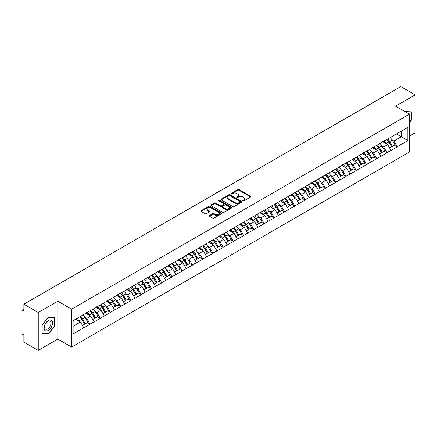 <?xml version="1.0" encoding="UTF-8"?>
<svg xmlns="http://www.w3.org/2000/svg" width="437" height="437" viewBox="0 0 437 437"><rect width="100%" height="100%" fill="white"/><g stroke="black" fill="none" stroke-linecap="round" stroke-linejoin="round"><path stroke-width="0.66" d="M242.901 200.927A0.639 0.366 0 0 0 243.802 200.927L250.652 196.978A0.912 0.524 0 0 0 250.914 196.601A0.912 0.524 0 0 0 250.652 196.229L239.055 189.538A0.912 0.524 0 0 0 237.766 189.538L230.922 193.487A0.639 0.366 0 0 0 231.823 194.006L232.708 193.498A2.917 1.682 0 0 1 236.832 193.498L237.799 194.055A2.917 1.682 0 0 1 238.651 195.246A2.917 1.682 0 0 1 237.799 196.437L236.909 196.945A0.639 0.366 0 0 0 237.815 197.469L238.7 196.956A2.917 1.682 0 0 1 242.825 196.956L243.791 197.513A2.917 1.682 0 0 1 244.644 198.704A2.917 1.682 0 0 1 243.791 199.895L242.901 200.408A0.639 0.366 0 0 0 242.901 200.927L242.901 200.408M209.481 215.501A0.912 0.524 0 0 0 209.214 215.873A0.912 0.524 0 0 0 209.481 216.244L212.737 218.123A0.912 0.524 0 0 0 214.021 218.123L221.625 213.731A0.912 0.524 0 0 0 221.892 213.36A0.912 0.524 0 0 0 221.625 212.988L210.028 206.291A0.912 0.524 0 0 0 208.739 206.291L201.14 210.683A0.912 0.524 0 0 0 200.873 211.055A0.912 0.524 0 0 0 201.14 211.426L205.068 213.693A0.912 0.524 0 0 0 206.357 213.693L209.613 211.819A0.912 0.524 0 0 0 209.875 211.442A0.912 0.524 0 0 0 209.613 211.071L207.662 209.946A2.436 1.409 0 0 1 206.947 208.952A2.436 1.409 0 0 1 208.449 207.651A2.436 1.409 0 0 1 211.109 207.957L218.74 212.366A2.436 1.409 0 0 1 219.456 213.36A2.436 1.409 0 0 1 217.954 214.66A2.436 1.409 0 0 1 215.294 214.354L214.021 213.622A0.912 0.524 0 0 0 212.737 213.622L209.481 215.501L209.481 216.244M57.821 301.208L38.259 312.499L23.882 304.201L400.773 86.602L415.15 94.905L395.589 106.196L409.376 114.155L71.602 309.167L57.821 301.208L57.821 339.101L71.602 347.06L71.602 309.167M232.774 206.554A0.912 0.524 0 0 0 234.063 206.554L241.661 202.162A0.912 0.524 0 0 0 241.929 201.79A0.912 0.524 0 0 0 241.661 201.419L230.064 194.727A0.912 0.524 0 0 0 228.775 194.727L221.177 199.114A0.912 0.524 0 0 0 220.909 199.485A0.912 0.524 0 0 0 221.177 199.856L232.774 206.554M219.205 201.064A0.639 0.366 0 0 1 219.855 201.157L231.632 207.957L224.039 212.338A0.912 0.524 0 0 1 222.755 212.338L211.158 205.641L211.158 204.898A0.912 0.524 0 0 0 210.891 205.27A0.912 0.524 0 0 0 211.158 205.641M211.158 204.898L214.409 203.019A0.912 0.524 0 0 1 215.698 203.019L220.401 205.734A0.912 0.524 0 0 0 221.69 205.734L223.848 204.489A0.912 0.524 0 0 0 224.115 204.117A0.912 0.524 0 0 0 223.848 203.746L218.953 200.916A0.639 0.366 0 0 1 219.855 200.397L231.643 207.204A0.912 0.524 0 0 1 231.91 207.575A0.912 0.524 0 0 1 231.643 207.946L231.643 207.204M71.602 347.06L409.376 152.049L409.376 114.155M79.654 316.869A6.222 3.589 -120 0 1 81.785 319.36L84.685 324.145L87.209 322.686L90.017 324.303L86.734 318.393L84.915 317.344M90.017 324.303L73.116 333.835L73.116 320.649L407.863 127.38L407.863 140.567L397.2 146.728L393.917 141.042L392.098 139.993M386.838 139.518A6.222 3.589 -120 0 1 388.968 142.009L391.869 146.794L394.392 145.335L397.2 146.728M397.2 146.952L386.958 152.639L383.675 146.952L381.856 145.903M376.601 145.428A6.222 3.589 -120 0 1 378.732 147.919L381.627 152.704L384.156 151.246L386.958 152.639M386.958 152.863L376.721 158.549L373.438 152.863L371.619 151.814M366.359 151.344A6.222 3.589 -120 0 1 368.489 153.829L371.39 158.615L373.914 157.156L376.721 158.549M376.721 158.778L366.479 164.459L363.196 158.778L361.377 157.73M356.122 157.254A6.222 3.589 -120 0 1 358.253 159.745L361.148 164.53L363.677 163.072L366.479 164.459M366.479 164.689L356.242 170.375L352.959 164.689L351.14 163.64M345.88 163.165A6.222 3.589 -120 0 1 348.01 165.656L350.911 170.441L353.435 168.982L356.242 170.375M356.242 170.599L346 176.286L342.717 170.599L340.898 169.551M335.643 169.075A6.222 3.589 -120 0 1 337.774 171.566L340.669 176.351L343.198 174.893L346 176.286M346 176.51L335.763 182.196L332.481 176.51L330.662 175.461M325.401 174.991A6.222 3.589 -120 0 1 327.531 177.477L330.432 182.262L332.956 180.803L335.763 182.196M335.763 182.426L325.521 188.107L322.238 182.426L320.419 181.371M315.164 180.902A6.222 3.589 -120 0 1 317.295 183.387L320.19 188.178L322.719 186.719L325.521 188.107M325.521 188.336L315.285 194.017L312.002 188.336L310.183 187.287M304.922 186.812A6.222 3.589 -120 0 1 307.053 189.303L309.953 194.088L312.477 192.63L315.285 194.017M315.285 194.247L305.042 199.933L301.759 194.247L299.94 193.198M294.685 192.722A6.222 3.589 -120 0 1 296.816 195.213L299.711 199.999L302.24 198.54L305.042 199.933M305.042 200.157L294.806 205.843L291.523 200.157L289.704 199.108M284.443 198.633A6.222 3.589 -120 0 1 286.574 201.124L289.474 205.909L291.998 204.45L294.806 205.843M294.806 206.073L284.563 211.754L281.281 206.073L279.462 205.019M274.207 204.549A6.222 3.589 -120 0 1 276.337 207.034L279.232 211.825L281.761 210.361L284.563 211.754M284.563 211.983L274.327 217.664L271.044 211.983L269.225 210.934M263.964 210.459A6.222 3.589 -120 0 1 266.095 212.95L268.995 217.735L271.519 216.277L274.327 217.664M274.327 217.894L264.085 223.58L260.802 217.894L258.983 216.845M253.728 216.37A6.222 3.589 -120 0 1 255.858 218.861L258.753 223.646L261.282 222.187L264.085 223.58M264.085 223.804L253.848 229.491L250.565 223.804L248.746 222.755M243.485 222.28A6.222 3.589 -120 0 1 245.616 224.771L248.516 229.556L251.04 228.098L253.848 229.491M253.848 229.715L243.606 235.401L240.323 229.715L238.504 228.666M233.249 228.196A6.222 3.589 -120 0 1 235.379 230.681L238.274 235.467L240.803 234.008L243.606 235.401M243.606 235.63L233.369 241.311L230.086 235.63L228.267 234.582M223.007 234.106A6.222 3.589 -120 0 1 225.137 236.597L228.038 241.382L230.561 239.924L233.369 241.311M233.369 241.541L223.127 247.227L219.844 241.541L218.025 240.492M212.77 240.017A6.222 3.589 -120 0 1 214.9 242.508L217.795 247.293L220.324 245.834L223.127 247.227M223.127 247.451L212.89 253.138L209.607 247.451L207.788 246.402M202.528 245.927A6.222 3.589 -120 0 1 204.658 248.418L207.559 253.203L210.082 251.745L212.89 253.138M212.89 253.362L202.648 259.048L199.365 253.362L197.546 252.313M192.291 251.843A6.222 3.589 -120 0 1 194.421 254.329L197.316 259.114L199.846 257.655L202.648 259.048M202.648 259.278L192.411 264.959L189.128 259.278L187.309 258.223M182.049 257.754A6.222 3.589 -120 0 1 184.179 260.244L187.08 265.03L189.603 263.571L192.411 264.959M192.411 265.188L182.169 270.869L178.886 265.188L177.067 264.139M171.812 263.664A6.222 3.589 -120 0 1 173.942 266.155L176.838 270.94L179.367 269.482L182.169 270.869M182.169 271.098L171.932 276.785L168.649 271.098L166.83 270.05M161.57 269.574A6.222 3.589 -120 0 1 163.7 272.065L166.601 276.85L169.124 275.392L171.932 276.785M171.932 277.009L161.69 282.695L158.407 277.009L156.588 275.96M151.333 275.49A6.222 3.589 -120 0 1 153.463 277.976L156.359 282.761L158.888 281.302L161.69 282.695M161.69 282.925L151.453 288.606L148.17 282.925L146.351 281.87M141.091 281.401A6.222 3.589 -120 0 1 143.221 283.886L146.122 288.677L148.646 287.213L151.453 288.606M151.453 288.835L141.211 294.516L137.928 288.835L136.109 287.786M130.854 287.311A6.222 3.589 -120 0 1 132.985 289.802L135.88 294.587L138.409 293.129L141.211 294.516M141.211 294.746L130.974 300.432L127.691 294.746L125.872 293.697M120.612 293.222A6.222 3.589 -120 0 1 122.742 295.712L125.643 300.498L128.167 299.039L130.974 300.432M130.974 300.656L120.732 306.342L117.449 300.656L115.63 299.607M110.375 299.132A6.222 3.589 -120 0 1 112.506 301.623L115.401 306.408L117.93 304.95L120.732 306.342M120.732 306.572L110.495 312.253L107.212 306.566L105.393 305.518M100.133 305.048A6.222 3.589 -120 0 1 102.263 307.533L105.164 312.318L107.688 310.86L110.495 312.253M110.495 312.482L100.253 318.163L96.97 312.482L95.151 311.434M89.896 310.958A6.222 3.589 -120 0 1 92.027 313.449L94.922 318.234L97.451 316.776L100.253 318.163M100.253 318.393L90.017 324.079M86.537 312.668L90.017 310.887M86.734 318.393L90.738 316.082L85.685 313.165M94.021 321.763L90.738 316.082M96.774 306.758L100.253 304.977M96.97 312.482L100.974 310.172L95.921 307.249M104.257 315.853L100.974 310.172M107.016 300.847L110.495 299.066M107.212 306.566L111.216 304.256L106.164 301.339M114.499 309.942L111.216 304.256M117.253 294.937L120.732 293.156M117.449 300.656L121.453 298.345L116.4 295.428M124.736 304.032L121.453 298.345M127.495 289.021L130.974 287.24M127.691 294.746L131.695 292.435L126.643 289.518M134.978 298.116L131.695 292.435M137.731 283.11L141.211 281.33M137.928 288.835L141.932 286.525L136.879 283.602M145.215 292.206L141.932 286.525M147.974 277.2L151.453 275.419M148.17 282.925L152.174 280.609L147.122 277.692M155.457 286.295L152.174 280.609M158.21 271.29L161.69 269.509M158.407 277.009L162.411 274.698L157.358 271.781M165.694 280.385L162.411 274.698M168.453 265.379L171.932 263.593M168.649 271.098L172.653 268.788L167.6 265.871M175.936 274.474L172.653 268.788M178.689 259.463L182.169 257.683M178.886 265.188L182.89 262.877L177.837 259.955M186.173 268.558L182.89 262.877M188.931 253.553L192.411 251.772M189.128 259.278L193.132 256.961L188.079 254.044M196.415 262.648L193.132 256.961M199.168 247.642L202.648 245.862M199.365 253.362L203.369 251.051L198.316 248.134M206.652 256.738L203.369 251.051M209.41 241.732L212.89 239.951M209.607 247.451L213.611 245.141L208.558 242.224M216.894 250.827L213.611 245.141M219.647 235.816L223.127 234.035M219.844 241.541L223.848 239.23L218.795 236.313M227.131 244.911L223.848 239.23M229.889 229.906L233.369 228.125M230.086 235.63L234.09 233.32L229.037 230.397M237.373 239.001L234.09 233.32M240.126 223.995L243.606 222.215M240.323 229.715L244.327 227.404L239.274 224.487M247.61 233.09L244.327 227.404M250.368 218.085L253.848 216.304M250.565 223.804L254.569 221.493L249.516 218.576M257.852 227.18L254.569 221.493M260.605 212.169L264.085 210.388M260.802 217.894L264.806 215.583L259.753 212.666M268.089 221.264L264.806 215.583M270.847 206.259L274.327 204.478M271.044 211.983L275.048 209.673L269.995 206.75M278.331 215.354L275.048 209.673M281.084 200.348L284.563 198.567M281.281 206.073L285.285 203.757L280.232 200.84M288.567 209.443L285.285 203.757M291.326 194.438L294.806 192.657M291.523 200.157L295.527 197.846L290.474 194.929M298.81 203.533L295.527 197.846M301.563 188.527L305.042 186.741M301.759 194.247L305.763 191.936L300.711 189.019M309.046 197.622L305.763 191.936M311.805 182.611L315.285 180.831M312.002 188.336L316.006 186.025L310.953 183.103M319.289 191.706L316.006 186.025M322.042 176.701L325.521 174.92M322.238 182.426L326.242 180.11L321.19 177.193M329.525 185.796L326.242 180.11M332.284 170.791L335.763 169.01M332.481 176.51L336.485 174.199L331.432 171.282M339.767 179.886L336.485 174.199M342.521 164.88L346 163.099M342.717 170.599L346.721 168.289L341.668 165.372M350.004 173.975L346.721 168.289M352.763 158.964L356.242 157.183M352.959 164.689L356.963 162.378L351.911 159.461M360.246 168.059L356.963 162.378M363 153.054L366.479 151.273M363.196 158.778L367.2 156.468L362.147 153.545M370.483 162.149L367.2 156.468M373.242 147.143L376.721 145.363M373.438 152.863L377.442 150.552L372.39 147.635M380.725 156.238L377.442 150.552M383.478 141.233L386.958 139.452M383.675 146.952L387.679 144.642L382.626 141.725M390.962 150.328L387.679 144.642M393.721 135.317L397.2 133.536M393.917 141.042L401.303 136.781L401.303 131.171L407.863 127.38M396.441 133.973L407.863 140.567M409.376 136.136L415.15 132.799L415.15 94.905M38.259 312.499L38.259 350.398L23.882 342.095L23.882 335.01L22.833 334.403A1.393 0.803 -120 0 1 21.85 332.699L21.85 311.248A1.393 0.803 -120 0 1 22.14 310.614A1.393 0.803 -120 0 1 22.833 310.68L23.882 311.286L23.882 304.201M38.259 350.398L57.821 339.101M73.116 326.253L80.495 321.993L75.639 319.19M83.778 327.679L80.495 321.993M388.826 142.118L389.149 142.309M378.584 148.028L378.912 148.219M368.347 153.944L368.67 154.13M358.105 159.855L358.433 160.04M347.868 165.765L348.191 165.956M337.626 171.675L337.954 171.867M327.389 177.591L327.712 177.777M317.147 183.502L317.475 183.687M306.911 189.412L307.233 189.598M296.668 195.323L296.996 195.514M286.432 201.238L286.754 201.424M276.189 207.149L276.517 207.335M265.953 213.059L266.275 213.245M255.711 218.97L256.038 219.161M245.474 224.88L245.796 225.071M235.232 230.796L235.559 230.982M224.995 236.707L225.317 236.892M214.753 242.617L215.08 242.808M204.516 248.527L204.838 248.719M194.274 254.443L194.602 254.629M184.037 260.354L184.359 260.539M173.795 266.264L174.123 266.45M163.558 272.175L163.88 272.366M153.316 278.09L153.644 278.276M143.079 284.001L143.402 284.187M132.837 289.911L133.165 290.097M122.6 295.822L122.923 296.013M112.358 301.738L112.686 301.923M102.121 307.648L102.444 307.834M91.879 313.558L92.207 313.744M81.643 319.469L81.965 319.66M409.376 122.699L411.31 120.29L411.31 111.845L404.793 111.511L410.982 112.014L410.982 120.197L409.376 122.196M54.767 317.694L48.431 317.131L42.099 325.008L42.099 333.453L48.431 334.021L54.767 326.139L54.767 317.694M243.158 201.015L243.791 200.654A2.917 1.682 0 0 0 244.644 199.463L244.644 198.704M238.651 195.246L238.651 196.005A2.917 1.682 0 0 1 237.799 197.196L237.165 197.557M250.652 196.229L250.652 196.978L239.055 190.292A0.912 0.524 0 0 0 237.766 190.292L231.173 194.099M241.661 201.419L241.661 202.162L230.064 195.481A0.912 0.524 0 0 0 228.775 195.481L221.188 199.867M240.05 202.052A0.639 0.366 0 0 0 240.05 201.533L229.873 195.656A0.639 0.366 0 0 0 228.972 195.656L228.038 196.197A2.917 1.682 0 0 0 227.18 197.382A2.917 1.682 0 0 0 228.038 198.573L234.997 202.593A2.917 1.682 0 0 0 239.115 202.593L240.05 202.052L240.05 202.812A0.639 0.366 0 0 0 240.241 202.55L240.241 201.79M227.18 197.382L227.18 198.141A2.917 1.682 0 0 0 228.038 199.332L228.038 198.573M240.05 202.812L239.115 203.347A2.917 1.682 0 0 1 234.997 203.347L228.038 199.332M211.169 205.647L214.409 203.779L214.409 203.019M224.115 204.117L224.115 204.877A0.912 0.524 0 0 1 223.848 205.248L221.69 206.493A0.912 0.524 0 0 1 220.401 206.493L215.698 203.779A0.912 0.524 0 0 0 214.409 203.779M225.284 208.553A2.436 1.409 0 0 0 227.939 208.859A2.436 1.409 0 0 0 229.441 207.559A2.436 1.409 0 0 0 228.731 206.564L226.038 205.008A0.912 0.524 0 0 0 224.749 205.008L222.591 206.253A0.912 0.524 0 0 0 222.324 206.63A0.912 0.524 0 0 0 222.591 207.001L225.284 208.553L225.284 209.312A2.436 1.409 0 0 0 227.939 209.618A2.436 1.409 0 0 0 229.441 208.318L229.441 207.559M222.324 206.63L222.324 207.384A0.912 0.524 0 0 0 222.591 207.755L222.591 207.001M225.284 209.312L222.591 207.755M219.456 213.36L219.456 214.119A2.436 1.409 0 0 1 217.954 215.419A2.436 1.409 0 0 1 215.294 215.113L214.021 214.381A0.912 0.524 0 0 0 212.737 214.381L209.492 216.249M206.947 208.952L206.947 209.711A2.436 1.409 0 0 0 207.662 210.705L207.662 209.946M209.596 211.825L207.662 210.705M221.614 213.737L210.028 207.051A0.912 0.524 0 0 0 208.739 207.051L201.151 211.432M410.982 120.104L411.31 120.29M54.439 325.947L54.767 326.139M47.764 333.633L48.431 334.021M350.687 115.521A2.136 1.235 0 0 0 349.321 116.313M390.17 137.595A7.609 4.397 60 0 1 392.164 140.102L389.64 141.561A7.609 4.397 -120 0 0 387.646 139.053M389.64 141.561L392.535 146.346L395.064 144.887L392.164 140.102M391.869 146.794L392.535 146.346M394.392 145.335L395.064 144.887M383.293 141.337A6.222 3.589 60 0 1 385.008 143.101M384.265 141.004A7.609 4.397 60 0 1 386.259 143.516L386.543 143.986M389.657 148.067L391.683 146.843L388.788 142.058A7.609 4.397 -120 0 0 386.789 139.545M391.683 146.843L389.635 148.023M340.45 121.431A2.136 1.235 0 0 0 339.079 122.223M379.933 143.505A7.609 4.397 60 0 1 381.927 146.013L379.398 147.477A7.609 4.397 -120 0 0 377.404 144.964M379.398 147.477L382.299 152.262L384.828 150.803L381.927 146.013M381.627 152.704L382.299 152.262M384.156 151.246L384.828 150.803M373.051 147.253A6.222 3.589 60 0 1 374.771 149.012M374.023 146.919A7.609 4.397 60 0 1 376.022 149.427L376.306 149.896M379.42 153.982L381.446 152.753L378.546 147.968A7.609 4.397 -120 0 0 376.552 145.461M381.446 152.753L379.392 153.939M330.208 127.347A2.136 1.235 0 0 0 328.843 128.134M369.691 149.416A7.609 4.397 60 0 1 371.685 151.929L369.161 153.387A7.609 4.397 -120 0 0 367.167 150.88M369.161 153.387L372.056 158.172L374.585 156.714L371.685 151.929M371.39 158.615L372.056 158.172M373.914 157.156L374.585 156.714M362.814 153.163A6.222 3.589 60 0 1 364.529 154.922M363.786 152.83A7.609 4.397 60 0 1 365.78 155.337L366.064 155.807M369.178 159.893L371.204 158.664L368.309 153.879A7.609 4.397 -120 0 0 366.31 151.371M371.204 158.664L369.156 159.849M319.971 133.258A2.136 1.235 0 0 0 318.6 134.044M359.454 155.332A7.609 4.397 60 0 1 361.448 157.839L358.919 159.297A7.609 4.397 -120 0 0 356.925 156.79M358.919 159.297L361.82 164.083L364.349 162.624L361.448 157.839M361.148 164.53L361.82 164.083M363.677 163.072L364.349 162.624M352.572 159.073A6.222 3.589 60 0 1 354.292 160.832M353.544 158.74A7.609 4.397 60 0 1 355.543 161.248L355.827 161.723M358.941 165.803L360.967 164.574L358.067 159.789A7.609 4.397 -120 0 0 356.073 157.282M360.967 164.574L358.914 165.76M309.729 139.168A2.136 1.235 0 0 0 308.364 139.96M349.212 161.242A7.609 4.397 60 0 1 351.206 163.749L348.682 165.208A7.609 4.397 -120 0 0 346.688 162.701M348.682 165.208L351.577 169.993L354.107 168.535L351.206 163.749M350.911 170.441L351.577 169.993M353.435 168.982L354.107 168.535M342.335 164.984A6.222 3.589 60 0 1 344.05 166.748M343.307 164.651A7.609 4.397 60 0 1 345.301 167.163L345.585 167.633M348.699 171.714L350.725 170.49L347.83 165.699A7.609 4.397 -120 0 0 345.831 163.192M350.725 170.49L348.677 171.67M299.492 145.079A2.136 1.235 0 0 0 298.121 145.871M338.975 167.153A7.609 4.397 60 0 1 340.969 169.66L338.44 171.118A7.609 4.397 -120 0 0 336.446 168.611M338.44 171.118L341.341 175.909L343.87 174.45L340.969 169.66M340.669 176.351L341.341 175.909M343.198 174.893L343.87 174.45M332.093 170.9A6.222 3.589 60 0 1 333.813 172.659M333.065 170.567A7.609 4.397 60 0 1 335.064 173.074L335.348 173.544M338.462 177.63L340.489 176.401L337.588 171.615A7.609 4.397 -120 0 0 335.594 169.103M340.489 176.401L338.435 177.586M410.578 111.779L410.982 112.014M44.607 330.093A6.036 3.485 120 0 0 50.435 328.531A6.036 3.485 120 0 0 51.998 320.9A6.036 3.485 120 0 0 46.169 322.462A6.036 3.485 120 0 0 44.607 330.093M44.907 328.635A4.567 2.638 120 0 0 45.421 329.11A4.567 2.638 120 0 0 49.671 326.974A4.567 2.638 120 0 0 50.501 321.67A4.567 2.638 120 0 0 49.987 321.195A4.567 2.638 120 0 0 45.738 323.331A4.567 2.638 120 0 0 44.907 328.635M48.299 317.317L54.439 317.863L54.439 326.046L48.299 333.682L42.165 333.131L42.165 324.948L48.299 317.317M54.03 317.628L54.439 317.863M289.25 150.994A2.136 1.235 0 0 0 287.885 151.781M328.733 173.063A7.609 4.397 60 0 1 330.727 175.576L328.203 177.034A7.609 4.397 -120 0 0 326.21 174.521M328.203 177.034L331.099 181.819L333.628 180.361L330.727 175.576M330.432 182.262L331.099 181.819M332.956 180.803L333.628 180.361M321.856 176.81A6.222 3.589 60 0 1 323.571 178.569M322.828 176.477A7.609 4.397 60 0 1 324.822 178.984L325.106 179.454M328.22 183.54L330.246 182.311L327.351 177.526A7.609 4.397 -120 0 0 325.352 175.018M330.246 182.311L328.198 183.496M279.014 156.905A2.136 1.235 0 0 0 277.642 157.691M318.497 178.979A7.609 4.397 60 0 1 320.49 181.486L317.961 182.945A7.609 4.397 -120 0 0 315.967 180.437M317.961 182.945L320.862 187.73L323.391 186.271L320.49 181.486M320.19 188.178L320.862 187.73M322.719 186.719L323.391 186.271M311.614 182.721A6.222 3.589 60 0 1 313.334 184.48M312.586 182.387A7.609 4.397 60 0 1 314.585 184.895L314.869 185.37M317.983 189.45L320.01 188.221L317.109 183.436A7.609 4.397 -120 0 0 315.115 180.929M320.01 188.221L317.956 189.407M268.771 162.815A2.136 1.235 0 0 0 267.406 163.607M308.254 184.889A7.609 4.397 60 0 1 310.248 187.397L307.724 188.855A7.609 4.397 -120 0 0 305.731 186.348M307.724 188.855L310.62 193.64L313.149 192.182L310.248 187.397M309.953 194.088L310.62 193.64M312.477 192.63L313.149 192.182M301.377 188.631A6.222 3.589 60 0 1 303.092 190.39M302.349 188.298A7.609 4.397 60 0 1 304.343 190.805L304.627 191.28M307.741 195.361L309.767 194.132L306.872 189.347A7.609 4.397 -120 0 0 304.873 186.839M309.767 194.132L307.719 195.317M258.535 168.726A2.136 1.235 0 0 0 257.164 169.518M298.018 190.8A7.609 4.397 60 0 1 300.011 193.307L297.482 194.765A7.609 4.397 -120 0 0 295.488 192.258M297.482 194.765L300.383 199.556L302.912 198.092L300.011 193.307M299.711 199.999L300.383 199.556M302.24 198.54L302.912 198.092M291.135 194.547A6.222 3.589 60 0 1 292.856 196.306M292.107 194.208A7.609 4.397 60 0 1 294.106 196.721L294.391 197.191M297.504 201.271L299.531 200.048L296.63 195.263A7.609 4.397 -120 0 0 294.636 192.75M299.531 200.048L297.477 201.228M248.292 174.636A2.136 1.235 0 0 0 246.927 175.428M287.775 196.71A7.609 4.397 60 0 1 289.769 199.223L287.246 200.681A7.609 4.397 -120 0 0 285.252 198.169M287.246 200.681L290.141 205.466L292.67 204.008L289.769 199.223M289.474 205.909L290.141 205.466M291.998 204.45L292.67 204.008M280.898 200.457A6.222 3.589 60 0 1 282.613 202.216M281.87 200.124A7.609 4.397 60 0 1 283.864 202.631L284.148 203.101M287.262 207.187L289.289 205.958L286.393 201.173A7.609 4.397 -120 0 0 284.394 198.666M289.289 205.958L287.24 207.143M238.056 180.552A2.136 1.235 0 0 0 236.685 181.339M277.539 202.626A7.609 4.397 60 0 1 279.533 205.133L277.003 206.592A7.609 4.397 -120 0 0 275.01 204.084M277.003 206.592L279.904 211.377L282.433 209.918L279.533 205.133M279.232 211.825L279.904 211.377M281.761 210.361L282.433 209.918M270.656 206.368A6.222 3.589 60 0 1 272.377 208.127M271.628 206.035A7.609 4.397 60 0 1 273.628 208.542L273.912 209.017M277.025 213.098L279.052 211.869L276.151 207.083A7.609 4.397 -120 0 0 274.157 204.576M279.052 211.869L276.998 213.054M227.814 186.462A2.136 1.235 0 0 0 226.448 187.255M267.297 208.536A7.609 4.397 60 0 1 269.29 211.044L266.767 212.502A7.609 4.397 -120 0 0 264.773 209.995M266.767 212.502L269.662 217.287L272.191 215.829L269.29 211.044M268.995 217.735L269.662 217.287M271.519 216.277L272.191 215.829M260.419 212.278A6.222 3.589 60 0 1 262.134 214.037M261.392 211.945A7.609 4.397 60 0 1 263.385 214.452L263.669 214.928M266.788 219.008L268.81 217.779L265.915 212.994A7.609 4.397 -120 0 0 263.915 210.487M268.81 217.779L266.761 218.964M217.577 192.373A2.136 1.235 0 0 0 216.206 193.165M257.06 214.447A7.609 4.397 60 0 1 259.054 216.954L256.524 218.413A7.609 4.397 -120 0 0 254.531 215.905M256.524 218.413L259.425 223.198L261.954 221.739L259.054 216.954M258.753 223.646L259.425 223.198M261.282 222.187L261.954 221.739M250.177 218.189A6.222 3.589 60 0 1 251.898 219.953M251.149 217.855A7.609 4.397 60 0 1 253.149 220.368L253.433 220.838M256.546 224.918L258.573 223.695L255.672 218.91A7.609 4.397 -120 0 0 253.678 216.397M258.573 223.695L256.519 224.875M207.335 198.283A2.136 1.235 0 0 0 205.969 199.075M246.818 220.357A7.609 4.397 60 0 1 248.811 222.865L246.288 224.328A7.609 4.397 -120 0 0 244.294 221.816M246.288 224.328L249.183 229.114L251.712 227.655L248.811 222.865M248.516 229.556L249.183 229.114M251.04 228.098L251.712 227.655M239.94 224.105A6.222 3.589 60 0 1 241.656 225.863M240.913 223.771A7.609 4.397 60 0 1 242.906 226.279L243.19 226.748M246.31 230.834L248.331 229.605L245.436 224.82A7.609 4.397 -120 0 0 243.436 222.313M248.331 229.605L246.282 230.791M197.098 204.199A2.136 1.235 0 0 0 195.727 204.986M236.581 226.268A7.609 4.397 60 0 1 238.575 228.78L236.046 230.239A7.609 4.397 -120 0 0 234.052 227.732M236.046 230.239L238.946 235.024L241.475 233.566L238.575 228.78M238.274 235.467L238.946 235.024M240.803 234.008L241.475 233.566M229.698 230.015A6.222 3.589 60 0 1 231.419 231.774M230.67 229.682A7.609 4.397 60 0 1 232.67 232.189L232.954 232.659M236.067 236.745L238.094 235.516L235.193 230.731A7.609 4.397 -120 0 0 233.2 228.223M238.094 235.516L236.04 236.701M186.856 210.11A2.136 1.235 0 0 0 185.49 210.896M226.339 232.184A7.609 4.397 60 0 1 228.333 234.691L225.809 236.149A7.609 4.397 -120 0 0 223.815 233.642M225.809 236.149L228.704 240.934L231.233 239.476L228.333 234.691M228.038 241.382L228.704 240.934M230.561 239.924L231.233 239.476M219.461 235.925A6.222 3.589 60 0 1 221.177 237.684M220.434 235.592A7.609 4.397 60 0 1 222.428 238.099L222.712 238.575M225.831 242.655L227.852 241.426L224.957 236.641A7.609 4.397 -120 0 0 222.957 234.134M227.852 241.426L225.803 242.611M176.619 216.02A2.136 1.235 0 0 0 175.248 216.812M216.102 238.094A7.609 4.397 60 0 1 218.096 240.601L215.567 242.06A7.609 4.397 -120 0 0 213.573 239.552M215.567 242.06L218.467 246.845L220.996 245.386L218.096 240.601M217.795 247.293L218.467 246.845M220.324 245.834L220.996 245.386M209.219 241.836A6.222 3.589 60 0 1 210.94 243.6M210.192 241.503A7.609 4.397 60 0 1 212.191 244.015L212.475 244.485M215.588 248.566L217.615 247.342L214.714 242.551A7.609 4.397 -120 0 0 212.721 240.044M217.615 247.342L215.561 248.522M166.377 221.93A2.136 1.235 0 0 0 165.011 222.723M205.86 244.004A7.609 4.397 60 0 1 207.854 246.512L205.33 247.976A7.609 4.397 -120 0 0 203.336 245.463M205.33 247.976L208.225 252.761L210.754 251.302L207.854 246.512M207.559 253.203L208.225 252.761M210.082 251.745L210.754 251.302M198.982 247.752A6.222 3.589 60 0 1 200.698 249.511M199.955 247.418A7.609 4.397 60 0 1 201.949 249.926L202.233 250.396M205.352 254.481L207.373 253.252L204.478 248.467A7.609 4.397 -120 0 0 202.478 245.955M207.373 253.252L205.324 254.438M156.14 227.846A2.136 1.235 0 0 0 154.769 228.633M195.623 249.915A7.609 4.397 60 0 1 197.617 252.428L195.088 253.886A7.609 4.397 -120 0 0 193.094 251.379M195.088 253.886L197.988 258.671L200.517 257.213L197.617 252.428M197.316 259.114L197.988 258.671M199.846 257.655L200.517 257.213M188.74 253.662A6.222 3.589 60 0 1 190.461 255.421M189.713 253.329A7.609 4.397 60 0 1 191.712 255.836L191.996 256.306M195.11 260.392L197.136 259.163L194.236 254.378A7.609 4.397 -120 0 0 192.242 251.87M197.136 259.163L195.082 260.348M145.898 233.757A2.136 1.235 0 0 0 144.532 234.543M185.381 255.831A7.609 4.397 60 0 1 187.375 258.338L184.851 259.797A7.609 4.397 -120 0 0 182.857 257.289M184.851 259.797L187.746 264.582L190.275 263.123L187.375 258.338M187.08 265.03L187.746 264.582M189.603 263.571L190.275 263.123M178.504 259.573A6.222 3.589 60 0 1 180.219 261.331M179.476 259.239A7.609 4.397 60 0 1 181.47 261.747L181.754 262.222M184.873 266.302L186.894 265.073L183.999 260.288A7.609 4.397 -120 0 0 182 257.781M186.894 265.073L184.846 266.259M135.661 239.667A2.136 1.235 0 0 0 134.29 240.459M175.144 261.741A7.609 4.397 60 0 1 177.138 264.248L174.609 265.707A7.609 4.397 -120 0 0 172.615 263.2M174.609 265.707L177.509 270.492L180.039 269.034L177.138 264.248M176.838 270.94L177.509 270.492M179.367 269.482L180.039 269.034M168.267 265.483A6.222 3.589 60 0 1 169.982 267.242M169.234 265.15A7.609 4.397 60 0 1 171.233 267.657L171.517 268.132M174.631 272.213L176.657 270.989L173.757 266.199A7.609 4.397 -120 0 0 171.763 263.691M176.657 270.989L174.603 272.169M125.419 245.578A2.136 1.235 0 0 0 124.053 246.37M164.902 267.652A7.609 4.397 60 0 1 166.896 270.159L164.372 271.617A7.609 4.397 -120 0 0 162.378 269.11M164.372 271.617L167.267 276.408L169.796 274.944L166.896 270.159M166.601 276.85L167.267 276.408M169.124 275.392L169.796 274.944M158.025 271.399A6.222 3.589 60 0 1 159.74 273.158M158.997 271.06A7.609 4.397 60 0 1 160.991 273.573L161.275 274.043M164.394 278.123L166.415 276.9L163.52 272.114A7.609 4.397 -120 0 0 161.521 269.602M166.415 276.9L164.367 278.079M115.182 251.493A2.136 1.235 0 0 0 113.811 252.28M154.665 273.562A7.609 4.397 60 0 1 156.659 276.075L154.13 277.533A7.609 4.397 -120 0 0 152.136 275.02M154.13 277.533L157.03 282.318L159.56 280.86L156.659 276.075M156.359 282.761L157.03 282.318M158.888 281.302L159.56 280.86M147.788 277.309A6.222 3.589 60 0 1 149.503 279.068M148.755 276.976A7.609 4.397 60 0 1 150.754 279.483L151.038 279.953M154.152 284.039L156.178 282.81L153.278 278.025A7.609 4.397 -120 0 0 151.284 275.518M156.178 282.81L154.124 283.995M104.94 257.404A2.136 1.235 0 0 0 103.574 258.191M144.423 279.478A7.609 4.397 60 0 1 146.417 281.985L143.893 283.444A7.609 4.397 -120 0 0 141.899 280.936M143.893 283.444L146.788 288.229L149.317 286.77L146.417 281.985M146.122 288.677L146.788 288.229M148.646 287.213L149.317 286.77M137.546 283.22A6.222 3.589 60 0 1 139.261 284.979M138.518 282.886A7.609 4.397 60 0 1 140.512 285.394L140.796 285.869M143.915 289.95L145.936 288.72L143.041 283.935A7.609 4.397 -120 0 0 141.042 281.428M145.936 288.72L143.888 289.906M94.703 263.314A2.136 1.235 0 0 0 93.332 264.106M134.186 285.388A7.609 4.397 60 0 1 136.18 287.896L133.651 289.354A7.609 4.397 -120 0 0 131.657 286.847M133.651 289.354L136.552 294.139L139.081 292.681L136.18 287.896M135.88 294.587L136.552 294.139M138.409 293.129L139.081 292.681M127.309 289.13A6.222 3.589 60 0 1 129.024 290.889M128.276 288.797A7.609 4.397 60 0 1 130.275 291.304L130.559 291.779M133.673 295.86L135.699 294.631L132.799 289.846A7.609 4.397 -120 0 0 130.805 287.338M135.699 294.631L133.646 295.816M84.461 269.225A2.136 1.235 0 0 0 83.096 270.017M123.944 291.299A7.609 4.397 60 0 1 125.938 293.806L123.414 295.265A7.609 4.397 -120 0 0 121.42 292.757M123.414 295.265L126.309 300.05L128.839 298.591L125.938 293.806M125.643 300.498L126.309 300.05M128.167 299.039L128.839 298.591M117.067 295.041A6.222 3.589 60 0 1 118.782 296.805M118.039 294.707A7.609 4.397 60 0 1 120.033 297.22L120.317 297.69M123.436 301.77L125.457 300.547L122.562 295.762A7.609 4.397 -120 0 0 120.563 293.249M125.457 300.547L123.409 301.727M74.224 275.135A2.136 1.235 0 0 0 72.853 275.927M113.707 297.209A7.609 4.397 60 0 1 115.701 299.722L113.172 301.18A7.609 4.397 -120 0 0 111.178 298.668M113.172 301.18L116.073 305.966L118.602 304.507L115.701 299.722M115.401 306.408L116.073 305.966M117.93 304.95L118.602 304.507M106.83 300.956A6.222 3.589 60 0 1 108.545 302.715M107.797 300.623A7.609 4.397 60 0 1 109.796 303.131L110.08 303.6M113.194 307.686L115.221 306.457L112.32 301.672A7.609 4.397 -120 0 0 110.326 299.165M115.221 306.457L113.167 307.643M63.982 281.051A2.136 1.235 0 0 0 62.617 281.838M103.465 303.125A7.609 4.397 60 0 1 105.459 305.632L102.935 307.091A7.609 4.397 -120 0 0 100.942 304.584M102.935 307.091L105.83 311.876L108.36 310.417L105.459 305.632M105.164 312.318L105.83 311.876M107.688 310.86L108.36 310.417M96.588 306.867A6.222 3.589 60 0 1 98.303 308.626M97.56 306.534A7.609 4.397 60 0 1 99.554 309.041L99.838 309.511M102.957 313.597L104.978 312.368L102.083 307.582A7.609 4.397 -120 0 0 100.084 305.075M104.978 312.368L102.93 313.553M53.746 286.962A2.136 1.235 0 0 0 52.374 287.754M93.228 309.035A7.609 4.397 60 0 1 95.222 311.543L92.693 313.001A7.609 4.397 -120 0 0 90.699 310.494M92.693 313.001L95.594 317.786L98.123 316.328L95.222 311.543M94.922 318.234L95.594 317.786M97.451 316.776L98.123 316.328M86.351 312.777A6.222 3.589 60 0 1 88.066 314.536M87.318 312.444A7.609 4.397 60 0 1 89.317 314.951L89.601 315.427M92.715 319.507L94.742 318.278L91.841 313.493A7.609 4.397 -120 0 0 89.847 310.986M94.742 318.278L92.688 319.463M43.503 292.872A2.136 1.235 0 0 0 42.138 293.664M82.986 314.946A7.609 4.397 60 0 1 84.98 317.453L82.456 318.912A7.609 4.397 -120 0 0 80.463 316.404M82.456 318.912L85.357 323.697L87.881 322.238L84.98 317.453M84.685 324.145L85.357 323.697M87.209 322.686L87.881 322.238M76.278 318.819A6.222 3.589 60 0 1 77.824 320.452M77.081 318.354A7.609 4.397 60 0 1 79.075 320.867L79.359 321.337M82.478 325.418L84.499 324.194L81.604 319.403A7.609 4.397 -120 0 0 79.605 316.896M84.499 324.194L82.451 325.374M23.882 310.073L22.833 310.68M243.791 200.654L243.791 199.895M236.909 197.469L236.909 196.945M237.799 197.196L237.799 196.437M230.922 194.006L230.922 193.487M237.766 190.292L237.766 189.538M239.055 190.292L239.055 189.538M221.177 199.856L221.177 199.114M228.775 195.481L228.775 194.727M230.064 195.481L230.064 194.727M234.997 203.347L234.997 202.593M239.115 203.347L239.115 202.593M215.698 203.779L215.698 203.019M220.401 206.493L220.401 205.734M221.69 206.493L221.69 205.734M223.848 205.248L223.848 204.489M219.855 201.157L219.855 200.397M212.737 214.381L212.737 213.622M214.021 214.381L214.021 213.622M215.294 215.113L215.294 214.354M209.613 211.819L209.613 211.071M201.14 211.426L201.14 210.683M208.739 207.051L208.739 206.291M210.028 207.051L210.028 206.291M221.625 213.731L221.625 212.988M388.788 142.058L386.259 143.516M378.546 147.968L376.022 149.427M368.309 153.879L365.78 155.337M358.067 159.789L355.543 161.248M347.83 165.699L345.301 167.163M337.588 171.615L335.064 173.074M327.351 177.526L324.822 178.984M317.109 183.436L314.585 184.895M306.872 189.347L304.343 190.805M296.63 195.263L294.106 196.721M286.393 201.173L283.864 202.631M276.151 207.083L273.628 208.542M265.915 212.994L263.385 214.452M255.672 218.91L253.149 220.368M245.436 224.82L242.906 226.279M235.193 230.731L232.67 232.189M224.957 236.641L222.428 238.099M214.714 242.551L212.191 244.015M204.478 248.467L201.949 249.926M194.236 254.378L191.712 255.836M183.999 260.288L181.47 261.747M173.757 266.199L171.233 267.657M163.52 272.114L160.991 273.573M153.278 278.025L150.754 279.483M143.041 283.935L140.512 285.394M132.799 289.846L130.275 291.304M122.562 295.762L120.033 297.22M112.32 301.672L109.796 303.131M102.083 307.582L99.554 309.041M91.841 313.493L89.317 314.951M81.604 319.403L79.075 320.867M23.882 309.604L22.14 310.614"/></g></svg>
